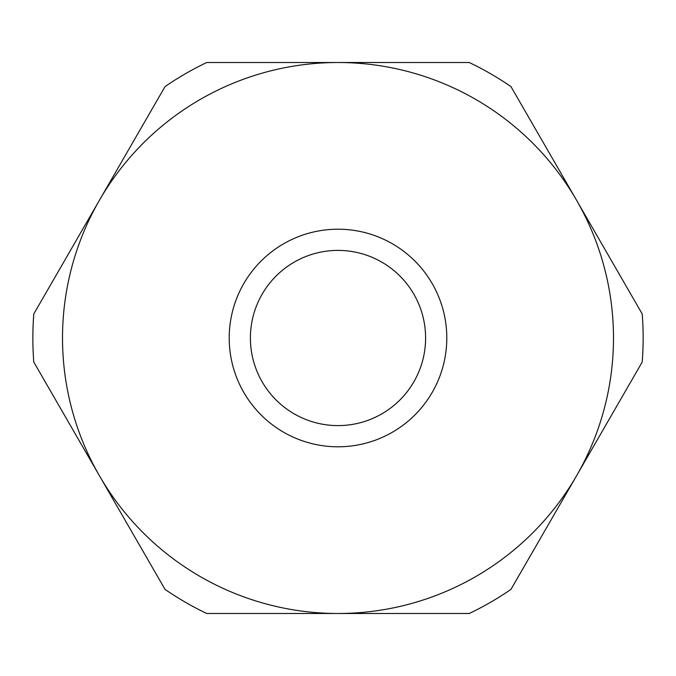 <?xml version="1.0" encoding="UTF-8"?>
<svg xmlns="http://www.w3.org/2000/svg" width="676" height="676" viewBox="0 0 676 676"><rect width="100%" height="100%" fill="white"/><g stroke="black" fill="none" stroke-linecap="round" stroke-linejoin="round"><path stroke-width="1.01" d="M338 446.794A108.794 108.794 0 0 1 229.206 338A108.794 108.794 0 0 1 338 229.206A108.794 108.794 0 0 1 446.794 338A108.794 108.794 0 0 1 338 446.794M338 250.399A87.601 87.601 0 0 0 250.399 338A87.601 87.601 0 0 0 338 425.601A87.601 87.601 0 0 0 425.601 338A87.601 87.601 0 0 0 338 250.399M338 613.487A275.487 275.487 0 0 0 576.577 200.257A275.487 275.487 0 0 0 99.423 200.257A275.487 275.487 0 0 0 338 613.487L469.245 613.487A305.155 305.155 0 0 0 510.955 589.404L642.2 362.074A305.155 305.155 0 0 0 642.2 313.926L510.955 86.596A305.155 305.155 0 0 0 469.245 62.513L206.755 62.513A305.155 305.155 0 0 0 165.045 86.596L33.8 313.926A305.155 305.155 0 0 0 33.8 362.074L165.045 589.404A305.155 305.155 0 0 0 206.755 613.487L338 613.487"/></g></svg>
